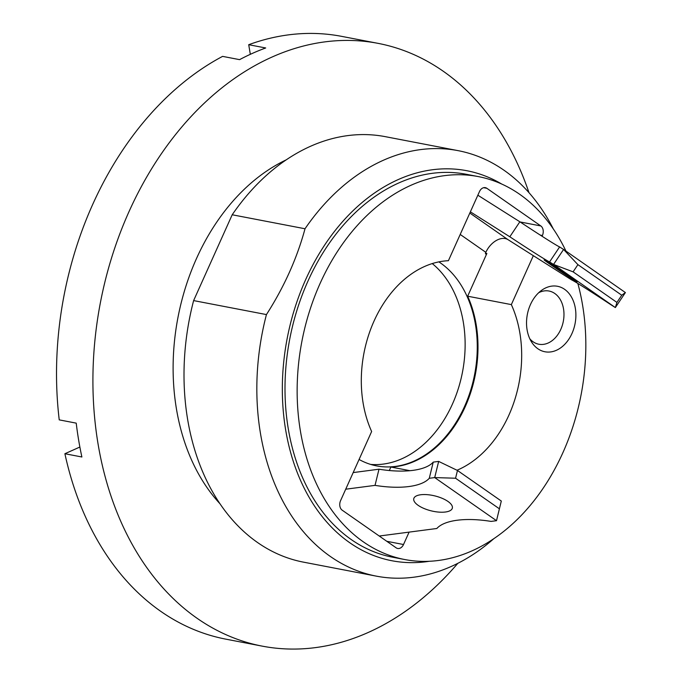 <?xml version="1.0" encoding="UTF-8"?>
<svg xmlns="http://www.w3.org/2000/svg" width="682" height="682" viewBox="0 0 682 682"><rect width="100%" height="100%" fill="white"/><g stroke="black" fill="none" stroke-linecap="round" stroke-linejoin="round"><path stroke-width="1.02" d="M483.657 187.686L486.854 188.3A7.221 5.26 100.9 0 0 485.32 187.652A7.221 5.26 100.9 0 0 479.463 191.608L448.406 260.703A108.319 78.959 -79.1 0 0 374.06 321.017A108.319 78.959 -79.1 0 0 371.639 431.51L340.591 500.614A7.221 5.26 100.9 0 0 342.193 510.187L396.14 547.817A7.221 5.26 100.9 0 0 397.666 548.473A7.221 5.26 100.9 0 0 403.522 544.517L386.796 541.303M486.854 188.3L540.8 225.938L520.127 221.965M540.263 235.094L542.403 235.512A7.221 5.26 100.9 0 0 540.8 225.938M533.333 255.682L511.347 304.607L467.656 296.21L486.863 253.474L485.456 253.21M409.098 532.122L403.522 544.517M389.311 470.529L390.888 467.025L409.976 470.691M537.859 348.749A33.333 24.296 -79.1 0 1 531.576 342.032A33.333 24.296 -79.1 0 1 541.499 290.396A33.333 24.296 -79.1 0 1 575.804 317.88A33.333 24.296 -79.1 0 1 537.859 348.749M538.703 292.714A27.084 19.744 -79.1 0 1 563.741 318.588A27.084 19.744 -79.1 0 1 533.077 341.776A27.084 19.744 -79.1 0 1 529.846 338.843M193.62 300.592L232.195 214.77L305.016 228.76C297.02 258.299 284.164 286.909 266.44 314.581L193.62 300.592A216.637 157.926 -79.1 0 0 303.533 562.156L376.353 576.145A216.637 157.926 100.9 0 0 493.725 538.763M232.195 214.77A216.637 157.926 -79.1 0 1 385.279 136.656L458.091 150.645A216.637 157.926 100.9 0 0 305.016 228.76M553.264 228.862A216.637 157.926 100.9 0 0 458.091 150.645M266.44 314.581A216.637 157.926 100.9 0 0 330.429 556.521A216.637 157.926 100.9 0 0 376.353 576.145M429.191 561.295A198.581 144.763 -79.1 0 1 349.798 542.761A198.581 144.763 -79.1 0 1 303.49 284.624A198.581 144.763 -79.1 0 1 501.671 184.021M511.347 304.607A108.319 78.959 -79.1 0 1 457.008 470.248M390.888 467.025A108.319 78.959 100.9 0 0 465.235 406.702A108.319 78.959 100.9 0 0 467.656 296.21M542.403 235.512L542.062 236.253M577.842 283.456A194.975 142.129 -79.1 0 1 547.399 481.731A194.975 142.129 -79.1 0 1 404.707 559.53L392.576 557.203A194.975 142.129 -79.1 0 1 351.239 539.547A194.975 142.129 -79.1 0 1 297.25 309.287A194.975 142.129 -79.1 0 1 466.138 174.251L478.278 176.587A194.975 142.129 -79.1 0 1 519.607 194.242A194.975 142.129 -79.1 0 1 565.949 251.095M404.707 559.53A194.975 142.129 -79.1 0 1 363.378 541.875A194.975 142.129 -79.1 0 1 309.389 311.623A194.975 142.129 -79.1 0 1 478.278 176.587M220.09 503.879A198.581 144.763 -79.1 0 1 177.968 317.437A198.581 144.763 -79.1 0 1 286.176 159.869M470.375 211.829L509.821 236.782L519.855 221.786L477.843 195.205M455.567 478.227L457.469 470.469L501.304 501.04L496.513 520.698L434.698 477.579L455.567 478.227L499.394 508.806L496.513 520.698L491.083 521.406A65.591 25.405 13.8 0 0 436.847 528.49L379.235 536.026M529.002 192.716A306.9 223.722 100.9 0 0 378.033 43.35A306.9 223.722 100.9 0 0 112.189 255.912A306.9 223.722 100.9 0 0 197.175 618.344A306.9 223.722 100.9 0 0 262.229 646.135A306.9 223.722 100.9 0 0 457.801 563.349M370.633 464.408A108.319 78.959 100.9 0 0 458.636 387.564A108.319 78.959 100.9 0 0 432.243 263.576M486.292 254.744A151.643 110.544 100.9 0 0 485.388 253.346L485.848 252.331L460.205 234.446M577.918 264.65L563.588 249.45L625.403 292.569L621.754 295.229L577.918 264.65L573.102 271.845L616.929 302.424L615.36 307.565L553.545 264.445L573.102 271.845M519.855 221.786A65.591 1.458 -146.2 0 0 559.615 246.935L549.573 261.931L553.545 264.445L563.588 249.45L559.615 246.935M621.754 295.229L616.929 302.424M485.848 252.331A18.056 11.756 -55.1 0 1 508.022 239.663L571.627 279.901A65.591 1.458 33.8 0 1 611.387 305.05L615.36 307.565L625.403 292.569M549.573 261.931A65.591 1.458 33.8 0 1 509.821 236.782M548.243 262.297A19.855 0.443 33.8 0 1 566.563 274.411A19.855 0.443 33.8 0 1 577.1 281.964A19.855 0.443 33.8 0 1 560.357 271.283A19.855 0.443 33.8 0 1 544.1 259.868A19.855 0.443 33.8 0 1 548.243 262.297M438.867 261.879A108.319 78.959 -79.1 0 1 440.47 262.962A108.319 78.959 -79.1 0 1 470.469 390.88A108.319 78.959 -79.1 0 1 376.643 465.9A108.319 78.959 -79.1 0 1 359.082 459.472M457.469 470.469L438.662 461.407L434.698 477.579L429.276 478.287A65.591 25.405 13.8 0 1 375.032 485.371L378.996 469.207A65.591 25.405 -166.2 0 0 433.232 462.123L429.276 478.287M345.714 489.207L375.032 485.371M445.423 512.012A19.855 7.69 13.8 0 1 423.999 508.482A19.855 7.69 13.8 0 1 413.769 498.661A19.855 7.69 13.8 0 1 434.886 495.916A19.855 7.69 13.8 0 1 452.345 508.116A19.855 7.69 13.8 0 1 445.423 512.012M501.304 501.04L499.394 508.806M438.662 461.407L433.232 462.123M378.996 469.207L353.182 472.583M250.32 54.321L248.717 44.705L265.707 47.97A306.9 223.722 100.9 0 0 239.578 59.641L222.588 56.376A306.9 223.722 -79.1 0 0 59.232 419.873L76.222 423.138A306.9 223.722 100.9 0 0 81.883 456.991L64.892 453.726L79.871 447.034M248.717 44.705A306.9 223.722 -79.1 0 1 341.622 36.359L378.033 43.35M262.229 646.135L225.819 639.145A306.9 223.722 -79.1 0 1 160.764 611.345A306.9 223.722 -79.1 0 1 64.892 453.726M508.022 239.663L469.83 213.031"/></g></svg>
